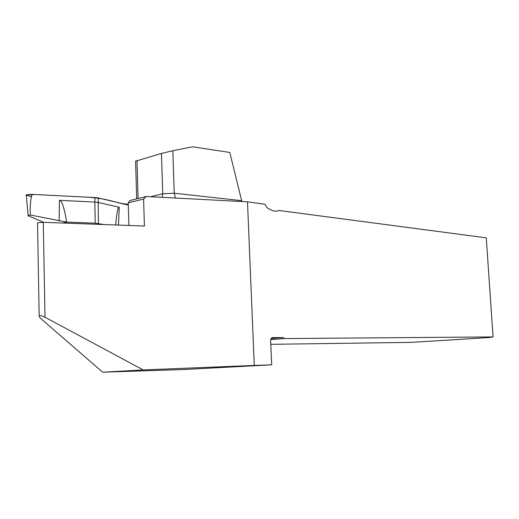 <?xml version="1.0" encoding="UTF-8"?>
<svg xmlns="http://www.w3.org/2000/svg" width="519" height="519" viewBox="0 0 519 519"><rect width="100%" height="100%" fill="white"/><g stroke="black" fill="none" stroke-linecap="round" stroke-linejoin="round"><path stroke-width="0.78" d="M270.808 344.324L411.327 342.358L489.015 337.551L493.05 336.922L284.457 338.57L283.004 337.551L272.319 337.622L271.755 337.759L270.626 340.243L271.697 364.812L254.278 365.441L247.485 201.839L146.254 196.493L143.601 199.075L128.251 202.845L129.821 200.568L146.254 196.493M493.05 336.922L486.277 237.838L278.651 210.435C275.939 211.726 273.137 211.356 270.224 209.319L270.159 209.313C267.934 208.885 266.253 207.198 265.105 204.246L247.485 201.839M271.697 364.812L184.712 369.483L102.652 372.194L143.192 369.937L45.01 317.226C42.305 315.857 40.352 315.357 39.159 315.727L39.982 317.868L102.652 372.194M229.8 152.45L192.607 146.806L172.827 150.718L174.241 193.23L241.646 200.658L229.8 152.45M241.646 200.658L241.899 201.541M284.457 338.57L270.652 339.647M135.582 161.208L161.448 153.436L172.827 150.718M128.297 204.317L122.4 203.617M254.278 365.441L143.192 369.937M143.601 199.075L144.405 226.037L43.278 222.314L37.524 222.794L37.53 223.339M128.887 225.467L128.251 202.845M103.871 224.545L95.23 223.164L66.659 222.093L62.734 223.027M95.23 223.164L94.841 202.066L59.425 200.347C61.904 200.581 64.311 207.827 66.659 222.093M26.294 195.514L26.235 194.891L31.99 194.359L94.977 197.557L94.841 202.066L98.195 202.462M115.692 224.98C116.723 212.92 117.904 207.01 119.227 207.25L98.195 202.455L98.402 223.475M94.977 197.557L98.331 197.966L128.31 205.005C114.238 202.488 106.642 197.869 83.261 196.967L34.377 194.482L26.028 195.027L31.023 196.597M43.719 222.327L27.877 215.683L30.387 215.028L66.614 222.093M31.99 194.359C30.361 200.937 29.823 207.827 30.387 215.028M271.009 338.505L283.004 337.551M175.435 198.037L174.241 193.23L162.739 193.762L161.448 153.436M150.653 196.727L162.739 193.762L162.194 197.337M136.99 160.527L138.093 198.518M43.278 222.314L45.01 317.226M98.331 197.966L98.195 202.455M119.227 207.25L118.507 225.084M59.127 220.958L59.425 200.347M135.576 160.974L136.672 198.868M39.159 315.727L37.524 222.794M26.235 194.891L28.156 215.456"/></g></svg>
